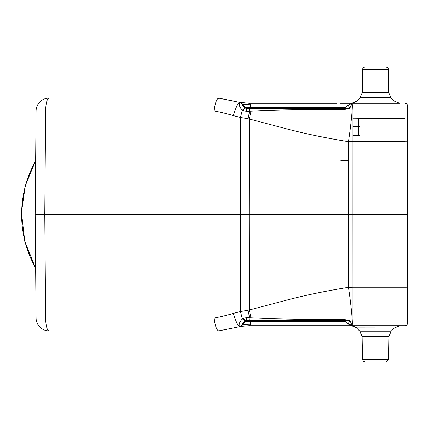 <?xml version="1.0" encoding="UTF-8"?>
<svg xmlns="http://www.w3.org/2000/svg" width="429" height="429" viewBox="0 0 429 429"><rect width="100%" height="100%" fill="white"/><g stroke="black" fill="none" stroke-linecap="round" stroke-linejoin="round"><path stroke-width="0.64" d="M359.969 141.575L404.965 141.575L359.969 141.575L359.969 118.715L358.43 118.731L358.446 126.485L358.43 118.731L359.969 118.715L359.969 141.768M340.867 160.537L348.428 160.403M352.981 135.628L359.969 135.628L359.969 121.75M404.965 118.324L359.969 118.715L404.965 118.324L404.965 103.303A2.585 2.585 -167.3 0 1 407.55 105.888A2.585 2.585 -167.3 0 0 404.965 103.303L404.965 141.752L348.439 141.667C326.431 138.111 306.381 133.987 288.283 129.29L249.287 119.015L251.013 111.17L250.895 108.478L339.478 108.473M407.55 129.767L407.55 105.888L407.55 141.779L404.965 141.752L404.965 214.5L352.917 214.5L352.944 103.303L352.059 103.298L348.225 105.067L349.673 108.473L344.771 108.462M407.55 287.425L407.55 141.575M359.969 126.582L359.969 118.731M353.024 118.779L358.43 118.731M246.16 108.07L245.597 107.599L245.838 108.231L247.544 108.473L246.879 108.473L246.514 111.401L242.921 110.462C244.326 108.671 245.302 107.926 245.838 108.231L344.514 108.473L250.895 108.473M251.732 108.473L247.313 108.467M251.946 108.473L247.903 108.473M249.217 108.473L251.651 108.473M338.974 108.473L339.275 108.473M247.179 108.473L247.839 108.473L247.179 108.473M251.684 108.473C243.945 108.06 250.182 109.406 245.602 107.593L247.538 108.473L245.597 107.599L247.544 108.473L245.597 107.599L251.013 107.722L251.684 108.473L336.878 108.473L254.129 108.473L336.878 108.473L254.129 108.473L254.129 107.717L336.883 107.717L336.883 108.473M343.554 108.473L345.393 107.717L343.565 108.473L344.766 108.462L345.383 109.304L344.6 109.352L344.358 108.473M251.008 110.982L250.965 109.218M242.921 110.462L242.406 110.108C239.891 107.872 238.873 105.282 239.344 102.333L218.774 98.134L217.23 99.233M216.189 101.314L215.991 101.834M214.999 105.4L214.87 106.006M214.849 106.092L214.532 107.872M347.64 105.47L345.393 107.717L336.883 107.717L336.883 104.896L348.219 104.896L344.766 108.462M343.565 108.473A2.585 2.585 0 0 0 345.35 107.765A2.585 2.585 0 0 1 343.565 108.473M251.013 107.717L254.129 107.717L254.129 104.896L336.883 104.896L292.932 104.896M344.6 109.352L296.23 109.754C278.539 109.958 263.465 110.425 251.013 111.17L249.603 111.234L248.01 118.769L249.287 119.015L249.142 214.5L352.917 214.5L352.944 287.248L348.439 287.333L348.439 141.667C351.163 124.067 353.04 104.606 352.048 103.55L349.673 108.473M249.86 317.771L249.657 320.527L246.879 320.527L247.544 320.527L245.597 321.401L251.013 321.278L251.882 320.527M345.383 319.696L344.771 320.538L348.375 320.522L348.589 320.12L344.6 319.648L344.514 320.527L348.219 324.104L336.883 324.104L336.883 321.283L251.013 321.283L250.209 324.115L242.439 325L242.964 322.855M348.375 320.511L349.673 320.517L348.225 323.933M348.589 320.12L349.673 320.527M344.584 320.736L345.393 321.283L343.554 320.527M242.406 325.037L245.838 320.769L246.879 320.527L344.514 320.527L344.6 319.648L296.804 319.251L272.694 318.774L251.013 317.83L250.895 320.527L343.693 320.527M339.639 320.527L336.878 320.527L336.883 321.283L336.883 320.527L254.129 320.527L336.878 320.527M249.346 325.702L352.059 325.697L348.219 324.104L345.399 321.283L343.565 320.527L345.393 321.283L336.883 321.283M251.732 320.527L251.013 321.283L254.129 321.283L254.129 320.527L251.421 320.527M249.619 325.697L250.863 324.109L250.209 324.115L254.129 324.104L254.129 321.283M241.924 326.292L248.959 325.702L250.209 324.115M336.878 325.697L254.129 325.697L254.129 324.104L336.883 324.104L336.883 325.697L254.129 325.697M385.875 361.899L388.459 359.357L362.51 359.357L363.266 361.143L365.095 361.899L385.875 361.899L388.459 359.357L388.856 336.561L362.114 336.561L359.792 331.161L391.173 331.161L394.471 327.922L356.456 327.879L359.792 331.161M394.471 327.922L399.908 325.697L377.348 325.697M352.327 325.702L357.277 327.922M246.879 320.527L246.514 317.599L251.013 317.83L249.287 309.985L288.32 299.694C306.408 295.002 326.448 290.883 348.439 287.333C351.201 305.078 353.046 324.807 352.048 325.45L352.944 325.697L352.944 287.248L404.965 287.248L404.965 325.697L352.82 325.697A38.787 38.787 0 0 0 352.944 325.697M352.048 325.488L348.214 323.943M349.93 320.484L352.048 325.45M339.8 320.527L344.514 320.527M245.324 320.994L242.406 318.892L242.921 318.538L245.838 320.769L245.324 320.994C242.991 322.308 242.042 323.616 242.476 324.919L239.344 326.667C237.618 325.241 235.628 320.806 233.371 313.363C228.357 314.972 219.745 317.047 214.146 318.05C215.106 325.922 216.618 330.196 218.688 330.866L239.425 326.737L242.439 325L246.16 320.93L242.46 325.005L245.602 321.407L248.048 321.326M242.921 318.538L246.514 317.599M246.015 324.394L242.583 324.973L239.747 326.673M249.174 320.527L249.442 320.527M343.624 320.527A2.585 2.585 0 0 1 345.35 321.235M351.769 325.697L339.838 325.697M242.138 326.26L248.852 325.702M233.371 313.363L240.412 311.567L240.261 214.5L249.142 214.5L249.287 309.985L240.412 311.567L242.406 318.892C239.698 321.594 238.68 324.185 239.344 326.667L238.331 326.957M221.884 330.244L239.489 326.726M217.171 329.681L216.361 328.105M250.895 320.522L250.842 317.819M404.965 310.676L404.965 325.697L403.796 325.697L404.965 325.697C407.389 325.895 407.829 322.136 407.55 323.107A2.585 2.585 -12.7 0 1 404.965 325.697A2.585 2.585 -12.7 0 0 407.55 323.112A2.585 2.585 -12.7 0 1 404.965 325.697L389.264 325.697M345.383 109.304L349.93 108.516M348.589 108.88L348.375 108.478M352.059 103.266L348.214 105.057M251.013 107.722L250.198 104.901M242.975 104.612L239.43 102.263L248.959 103.298L250.209 104.885L250.863 104.891L242.439 104L245.597 107.599L242.46 103.995L245.602 107.593L247.533 108.473M245.838 108.231L245.324 108.006C243.018 106.757 242.063 105.448 242.476 104.081L239.344 102.333C237.666 103.652 235.677 108.087 233.371 115.637L240.412 117.433L248.01 118.769M245.324 108.006L242.406 110.108L240.412 117.433L240.261 214.5L44.755 214.5L45.656 110.95L36.074 110.95A12.929 12.929 -118.1 0 1 49.003 98.134A12.929 3.346 90 0 0 45.656 110.95L214.146 110.95C221.021 112.242 227.429 113.808 233.371 115.637M249.657 108.473L249.603 111.234L246.514 111.401M249.603 317.766L248.01 310.231M214.146 318.05L45.656 318.05L44.755 214.5L35.173 214.5L36.074 110.95L35.173 214.5L36.074 318.05L45.656 318.05A12.929 3.346 90 0 0 49.003 330.866A12.929 12.929 -61.8 0 1 36.074 318.05A12.929 12.929 0 0 0 49.003 330.866L218.688 330.866M243.554 105.271L245.291 107.245M244.396 104.376L242.583 104.027L239.613 102.3L245.871 103.158M407.55 323.112L407.55 214.5L404.965 214.5L404.965 287.248L407.55 287.221M407.55 214.5L407.55 141.779M365.117 67.101C363.556 67.251 362.693 68.104 362.532 69.664L388.438 69.664C388.272 68.104 387.408 67.251 385.848 67.101L365.117 67.101C363.556 67.251 362.693 68.104 362.532 69.664L362.333 92.353L388.636 92.353L390.932 97.796L360.038 97.796L356.724 101.078L394.219 101.056L399.683 103.303L373.605 103.303M351.448 103.303L340.395 103.303M249.619 103.303L250.863 104.896L254.129 104.896L254.129 103.303L248.959 103.298M214.146 110.95C215.106 103.062 216.618 98.788 218.688 98.134L239.344 102.333M218.688 98.134L49.003 98.134M35.173 214.5L38.261 214.5M240.015 102.381L240.728 102.51M242.369 102.772L244.122 102.998M254.091 103.303L336.883 103.303L336.883 104.896M352.987 126.534L358.446 126.485L352.987 126.534M351.549 214.5L348.407 214.5M358.446 135.628L358.446 126.485L358.446 135.628M358.446 126.485L359.969 126.485M247.313 320.533L245.602 321.407L247.549 320.527M352.059 325.697L348.219 324.104M303.255 324.104L254.129 324.104M403.796 325.697L394.213 325.697M36.074 318.05A12.929 12.929 0 0 0 49.003 330.866M357.346 101.056L352.322 103.298M35.639 160.939A106.027 102.413 90 0 0 35.639 268.061M344.214 108.473L344.498 108.473L344.214 108.473M345.34 321.219L343.575 320.527M344.498 320.527L344.214 320.527L344.498 320.527M362.521 359.545L362.114 336.561M388.856 336.561L391.173 331.161M351.63 325.686L356.456 327.879L351.63 325.686M247.485 320.527L245.597 321.401M239.623 326.7L245.619 325.863M251.684 320.527L254.129 320.527M364.419 361.813L365.095 361.899M244.777 325.938L245.602 325.863M345.399 107.717L348.219 104.896L345.399 107.717M404.965 103.303L406.778 104.049L407.55 105.899M362.333 92.353L360.038 97.796L356.724 101.078L351.732 103.309L356.724 101.078M385.848 67.101C387.408 67.251 388.272 68.104 388.438 69.664L388.636 92.353M390.932 97.796L394.219 101.056M239.43 102.263L239.87 102.37L239.43 102.263M233.773 101.131L218.774 98.134M240.058 102.386L241.473 102.638M242.637 102.81L243.549 102.928M243.554 102.928L243.919 102.971M245.152 103.099L245.688 103.142M352.949 103.303L379.241 103.303M35.639 268.334L24.796 241.436L21.45 212.511L25.306 185.639L35.639 160.666"/></g></svg>
